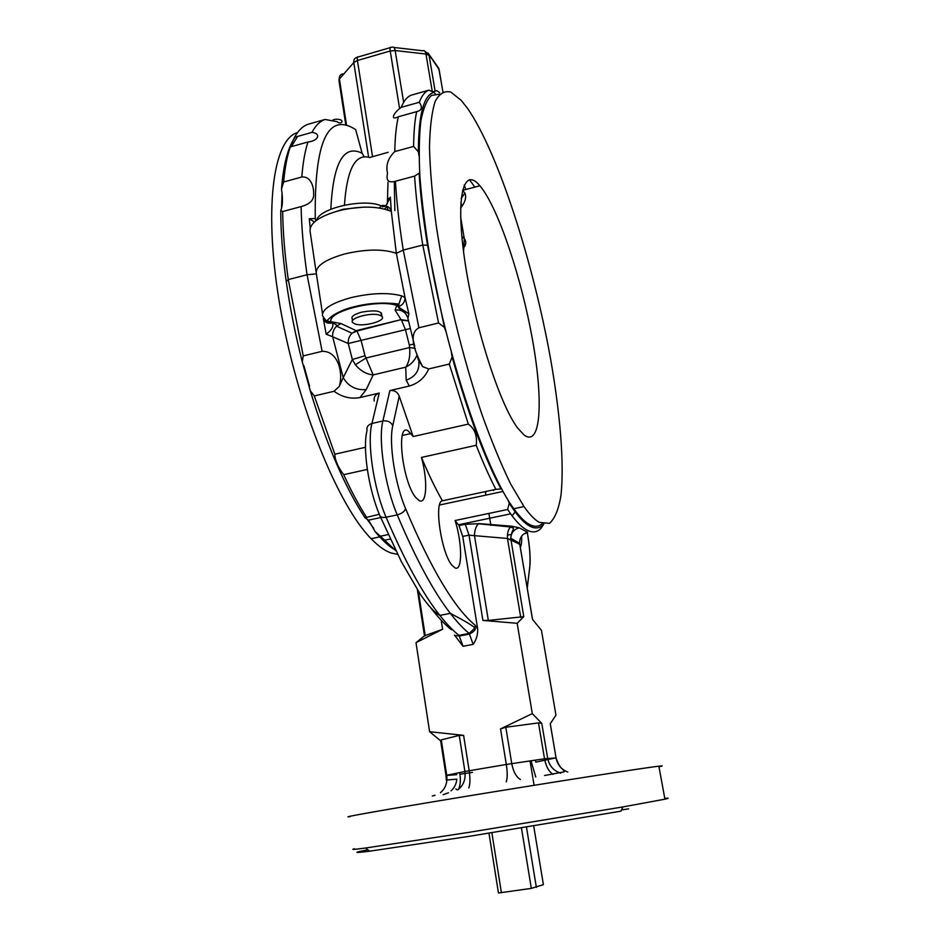 <?xml version="1.0" encoding="UTF-8"?>
<svg xmlns="http://www.w3.org/2000/svg" width="940" height="940" viewBox="0 0 940 940"><rect width="100%" height="100%" fill="white"/><g stroke="black" fill="none" stroke-linecap="round" stroke-linejoin="round"><path stroke-width="1.41" d="M295.231 137.087C287.981 147.075 283.398 164.406 281.483 189.093C282.964 198.916 282.728 206.025 280.755 210.431L282.682 211.535L301.106 206.577C301.505 227.116 303.491 249.84 307.063 274.762L316.392 273.834C315.147 266.384 324.57 259.757 344.686 253.953C365.989 249.03 383.203 248.818 396.339 253.318L391.322 211.359L388.173 210.255C374.872 205.883 358.211 206.107 338.188 210.901C319.177 216.505 309.789 223.168 310.024 230.888L316.099 271.825M401.204 107.348C392.673 113.446 390.312 120.872 398.337 116.76L416.655 111.648C421.872 110.415 422.741 107.289 419.299 102.272L401.204 107.348C403.953 100.592 407.361 96.503 411.438 95.105L428.922 90.169L434.057 92.355L435.385 94.035M337.014 211.218L343.018 209.244L362.84 207.188M332.913 119.932L335.18 119.298C346.331 118.652 341.49 125.654 337.084 121.683L325.087 119.462L308.179 124.233C302.95 125.96 298.391 130.308 294.514 137.287L311.963 132.387C321.398 133.386 318.437 140.918 307.979 141.987L290.307 146.922L294.514 137.287M290.307 146.922C287.111 156.099 284.891 167.778 283.657 181.984L301.822 177.014C311.281 176.062 313.901 187.824 313.607 193.37C314.324 199.762 310.153 204.168 301.106 206.577M281.483 189.093L283.657 181.984M388.149 152.304L369.643 157.52C355.355 153.267 346.954 169.141 344.451 205.143M364.168 156.886L362.112 153.232L355.637 129.556C327.778 111.813 314.312 141.494 315.264 218.585L315.922 220.759M389.231 199.597L390.347 197.13L391.322 211.359C389.665 206.659 386.622 205.143 382.192 206.812L385.717 206.083M385.741 206.072L390.347 197.13M316.698 220.195C319.177 208.163 363.757 198.093 381.053 205.766C384.754 204.638 387.127 206.142 388.173 210.255M310.212 227.974L309.284 218.703L314.406 222.016M309.284 218.703L315.264 218.585M381.053 205.766L379.49 208.022M384.448 209.056L386.646 206.882M388.995 200.185L388.878 198.281M439.709 92.684L436.841 90.663L432.741 91.815M398.337 116.76C396.245 125.784 395.047 137.393 394.765 151.587L413.623 146.429C413.741 132.235 414.752 120.637 416.655 111.648M419.029 155.946L418.37 151.798L413.623 146.429M394.765 151.587C388.009 158.12 385.6 165.393 387.538 173.407C385.858 180.515 388.49 183.124 395.435 181.244L414.575 176.109L419.111 173.23C420.392 194.592 423.2 218.597 427.524 245.27L444.409 327.367L438.569 322.984L418.923 327.766C406.562 334.311 417.055 355.954 422.647 366.635L428.722 368.927C424.856 377.669 418.37 383.367 409.288 386.035L389.853 390.582C394.353 390.065 397.479 391.921 399.23 396.163L392.779 425.644C390.781 421.907 387.48 420.345 382.886 420.979L389.853 390.582M434.057 92.355C423.776 94.811 418.547 114.621 418.37 151.798M428.922 90.169C425.056 91.509 421.849 95.551 419.299 102.272M479.553 185.873L478.93 184.687M414.575 176.109C415.95 196.777 418.676 219.76 422.777 245.046L427.524 245.27L422.777 245.046L403.248 250.064L418.923 327.766M401.733 295.865L398.889 304.09C381.053 301.811 363.557 303.432 346.378 308.978C329.247 315.394 329.106 319.894 326.215 320.916L330.986 321.727L332.466 322.902L326.215 320.916L322.408 315.64C322.326 308.919 331.949 302.892 351.266 297.569C371.582 292.928 388.408 292.363 401.733 295.865L405.011 297.487L396.339 253.318L403.248 250.064L396.339 253.318C383.203 248.818 365.989 249.03 344.686 253.953C324.57 259.757 315.147 266.384 316.392 273.834L322.49 313.619M316.392 273.834L307.063 274.762L288.274 279.591L286.242 281.518C289.978 307.768 295.313 334.534 302.269 361.818L303.232 355.907L322.138 351.313C338.388 350.808 343.417 373.568 339.27 386.375L334.076 391.263L314.277 395.94L334.84 454.196L365.484 447.287M282.682 211.535C282.916 232.039 284.785 254.728 288.274 279.591L303.232 355.907M280.755 210.431C280.755 231.639 282.576 255.328 286.242 281.518L288.274 279.591L307.063 274.762L322.138 351.313M357.365 57.258L357.188 57.34C354.65 57.963 353.511 59.69 353.781 62.534L339.422 78.995C339.164 76.199 340.292 74.483 342.795 73.861M399.512 108.088L390.229 50.983C389.795 47.975 390.053 46.788 390.993 47.423L392.004 47.235C393.519 46.565 394.577 47.658 395.164 50.525L403.636 102.331M393.848 47.447L422.73 50.784C424.293 50.125 425.373 51.218 425.973 54.05L395.164 50.525L390.229 50.983L357.423 60.513L372.534 156.569M413.154 436.536L468.308 424.105C474.747 428.652 477.379 435.714 476.216 445.29L421.449 457.428C427.9 480.281 426.866 504.897 419.228 500.621L415.832 497.601C402.261 482.044 395.658 421.273 408.36 431.061L413.154 436.536L399.23 396.163M367.317 469.436L343.688 474.677C337.871 466.875 334.922 460.048 334.84 454.196M458.955 525.519L465.265 524.203L478.425 523.756C475.91 526.388 474.594 530.36 474.488 535.671L469.013 535.13L462.727 536.435L458.99 525.554L455.078 520.525L507.612 509.492L509.257 503.323L507.976 499.927M455.078 520.525C462.28 542.627 462.539 571.449 455.183 567.983L451.917 565.198C441.236 552.955 433.751 501.514 442.399 500.785C435.49 488.659 428.511 474.207 421.449 457.428M388.197 534.578L380.395 536.223L375.178 531.629L368.504 520.149L365.026 517.764L379.302 514.274M521.63 536.117C521.853 541.698 521.418 545.423 520.302 547.303M509.257 503.323L515.144 511.924C520.431 518.951 525.249 523.662 529.596 526.036C535.283 529.067 539.995 528.421 543.743 524.109M507.612 509.492L512.112 515.86C517.517 522.957 522.428 527.681 526.882 530.054C532.522 532.992 537.245 532.393 541.029 528.28L543.825 524.12M354.498 848.773C350.244 849.819 353.957 849.56 365.66 847.998L467.45 832.593L622.926 806.92L664.933 799.176C669.398 798.178 669.351 797.931 664.792 798.413M622.926 806.92L620.917 811.185L469.13 836.341L369.573 851.205C353.299 853.25 352.712 852.78 367.834 849.784M628.625 808.858L621.505 809.963M445.983 775.441L440.649 740.779L441.271 739.874L459.249 735.386L463.608 735.35L429.592 731.708L416.009 642.666L424.481 635.828L442.611 629.248L441.201 620.212M532.298 713.613L500.538 728.9L505.814 727.255L538.491 722.907L541.781 723.412L532.298 713.613L517.164 623.314L482.89 620.412L469.013 535.13L465.265 524.203M410.275 328.518L348.258 343.5C347.953 339.516 349.21 336.085 352.042 333.195L356.448 330.586L401.004 319.647L395.117 310.153L396.751 305.418C377.539 298.638 327.226 311.257 330.986 321.727L340.973 323.548L356.965 331.045L401.004 319.647L408.442 320.763M409.288 386.035L406.209 380.195L405.739 367.164L373.156 374.907C366.623 374.355 360.702 370.983 355.367 364.779L352.347 359.515L348.258 343.5L332.654 336.767C332.337 332.69 333.618 329.164 336.52 326.192L340.973 323.548M374.202 401.075C373.697 397.044 375.377 394.377 379.22 393.073L359.973 397.573C350.702 399.206 342.078 397.103 334.076 391.263M379.22 393.073L371.935 423.494C366.835 442.493 373.697 488.706 386.093 517.235C404.823 561.051 422.741 593.774 439.849 615.406C446.582 623.925 452.963 630.587 459.002 635.381L463.068 646.297L454.443 635.029M343.688 474.677C351.255 491.103 358.822 505.227 366.389 517.035M416.009 642.666L442.611 629.248M380.395 536.223L395.869 550.781M375.178 531.629C381.429 539.255 387.374 544.93 393.002 548.666M477.696 629.013C477.884 634.559 476.38 639.682 473.196 644.37L469.166 633.431C463.244 628.613 456.957 621.916 450.331 613.362C433.481 591.636 415.774 558.807 397.232 514.861C384.942 486.25 377.998 439.967 382.886 420.979L371.935 423.494C368.034 424.704 366.389 427.101 367.011 430.708C362.44 448.192 368.468 488.976 379.654 515.132C380.23 517.176 382.38 517.87 386.093 517.235L397.232 514.861C401.791 513.616 404.576 511.536 405.563 508.622C431.166 569.17 454.373 608.051 475.182 625.276L477.696 629.013L462.727 536.435M519.714 544.072L532.498 619.366L541.464 630.364L555.951 715.175L550.241 723.765L556.104 758.004M478.625 523.58L511.337 526.153L519.244 527.822L527.622 532.275C522.229 533.885 519.562 537.562 519.609 543.297L519.738 544.248L507.459 538.456L474.488 535.671L488.342 620.435L482.89 620.412M517.164 623.314L523.768 616.64L488.342 620.435M511.337 526.153L510.385 526.952L478.425 523.756L465.288 524.238L458.99 525.554M519.244 527.822C514.039 529.302 511.196 532.757 510.702 538.162C512.194 528.691 514.086 529.843 513.287 528.104L510.385 526.952C508.152 529.667 507.177 533.509 507.459 538.456L520.748 617.439M532.557 619.436L519.609 543.297L510.702 538.162L523.768 616.64M527.622 532.275L525.366 533.544M518.716 543.05L518.786 544.013M486.145 491.432L486.098 492.137M507.436 535.189L511.489 534.355M442.399 500.785L495.885 489.341C489.47 477.003 482.902 462.315 476.216 445.29M501.196 488.918L495.885 489.341M428.722 368.927L449.297 364.062L452.128 357.012L451.376 352.535M445.865 331.385L444.409 327.367M449.297 364.062L468.308 424.105M452.128 357.012C467.873 413.083 484.1 456.981 500.844 488.73M406.209 380.195C415.445 376.693 419.639 370.513 418.817 361.665M416.643 353.499L418.347 359.762L422.647 366.635M415.269 348.399L409.558 347.541L409.323 345.062L414.14 344.017M339.27 386.375L343.218 377.633C348.34 386.387 356.013 390.37 366.224 389.595L373.156 374.907L366.001 358.011L409.558 347.541C410.392 355.731 409.112 362.264 405.739 367.164C411.086 364.473 414.857 360.42 417.043 355.003M364.99 355.743L361.113 340.503L356.965 331.045L352.042 333.195L336.52 326.192L336.32 324.7L332.502 322.925C333.806 326.438 331.691 330.187 326.168 334.194L332.654 336.767L343.218 377.633L352.347 359.515L364.99 355.743L366.001 358.011L355.367 364.779M407.584 317.18L405.539 313.561C402.767 310.599 399.288 309.471 395.117 310.153M398.889 304.09L396.751 305.418L398.807 306.522C402.884 304.877 404.952 301.857 405.011 297.487L408.912 313.843L397.937 306.722M408.912 313.843L407.878 318.319L414.704 346.155M353.193 319.859C350.044 317.297 352.899 314.724 361.747 312.127C376.141 309.73 382.556 310.917 380.994 315.723M323.231 318.049L326.168 334.194M323.219 318.037C324.488 322.349 327.578 323.983 332.502 322.925M395.435 181.244C396.633 201.888 399.241 224.836 403.248 250.064L422.777 245.046L438.569 322.984M440.649 740.814L429.592 731.708M366.224 389.595L359.973 397.573M314.277 395.94L310.235 390.664C326.815 445.125 345.074 487.496 365.026 517.764M310.235 390.664L302.269 361.818M355.214 324.03C363.991 327.096 386.622 320.693 381.934 316.428L379.666 315.159C371.03 311.986 348.082 318.448 352.759 322.69L355.214 324.03M479.905 185.779C463.361 165.651 455.16 196.824 464.959 261.872C474.571 326.709 499.857 404.776 517.705 428.088L524.05 434.973C540.958 447.71 543.52 401.38 532.616 340.456C521.9 279.65 499.257 210.56 481.139 187.295L479.905 185.779L462.539 190.374L464.924 193.053C466.628 197.224 465.194 202.241 460.612 208.104M539.184 522.323L549.383 523.369C554.812 518.774 558.677 509.398 560.992 495.239C564.329 463.585 560.252 414.164 550.629 359.197C533.332 262.671 498.282 152.621 467.439 108.218L461.094 100.228L450.777 92.073C444.526 90.51 439.321 93.624 435.173 101.426C431.765 112.036 429.874 127.382 429.486 147.451C430.062 170.046 432.306 196.119 436.242 225.659C445.454 286.841 462.515 357.141 481.868 414.223C491.644 441.459 501.255 464.748 510.714 484.1L524.003 506.578C529.596 514.497 534.66 519.738 539.184 522.323M439.544 94.176L431.46 95.445C426.831 99.898 423.294 108.406 420.85 120.966C419.146 135.842 418.817 154.383 419.875 176.579C421.766 200.62 425.056 226.951 429.745 255.598C447.663 359.268 486.215 471.692 513.804 508.728C519.503 516.601 524.661 521.817 529.302 524.367C534.378 527.105 538.667 526.882 542.192 523.697M297.487 132.599C272.823 139.32 263.153 211.312 280.519 309.143C297.71 406.879 338.259 505.638 371.124 538.702C378.256 546.058 384.906 550.828 391.064 552.99L397.644 554.365M297.627 136.417L291.329 146.64M282.035 193.17L281.518 208.41M303.89 365.695L309.577 386.27M366.482 518.445L373.732 528.351M474.829 187.13L469.436 179.669M488.964 833.193L498.459 893L531.323 888.382L543.39 884.646L533.697 825.943M491.855 832.723L501.42 892.8M531.323 888.382L521.453 827.952M526.471 827.13L536.364 887.395M325.087 119.462C320.046 121.131 315.664 125.443 311.963 132.387M307.979 141.987C304.96 151.14 302.903 162.808 301.822 177.014M368.633 157.238L353.781 62.534L357.423 60.513C357.024 57.516 357.318 56.318 358.316 56.929L390.135 47.67M345.744 124.538L339.035 80.969L339.422 78.995L346.531 125.114M394.306 181.537L394.847 210.63M362.112 153.232C343.594 144.125 333.16 162.796 330.821 209.232M387.985 182.313L387.374 203.921M432.294 91.627L425.973 54.05L429.098 55.425L435.126 91.145M442.881 91.779L439.086 69.454L428.781 54.285L424.41 50.831M437.429 66.458L439.321 70.582M465.97 189.469L464.172 185.062M462.139 206.001L460.823 202.817M428.053 53.051L438.769 68.338L442.916 91.767M658.964 766.735C663.428 765.83 663.393 765.642 658.858 766.182C644.84 767.721 548.607 782.75 461.916 797.026C383.837 809.857 337.401 818.117 350.021 816.695M441.271 739.874L446.723 775.265L464.912 771.493L459.249 735.386M553.096 774.349C548.854 771.658 546.011 766.464 544.53 758.78L538.491 722.907M506.225 781.833C507.506 778.308 507.541 772.516 506.319 764.455L544.53 758.78L556.045 757.945C560.416 770.013 561.826 767.31 563.941 770.965M541.781 723.412L547.679 758.38C549.277 765.9 553.625 770.823 560.722 773.15M409.323 345.062L405.469 329.705L401.486 320.129L408.477 320.916M451.505 629.823C444.879 624.571 437.84 617.087 430.414 607.369M418.382 591.378L425.233 635.793M475.182 625.276L474.994 627.897L469.166 633.431L459.002 635.381M392.779 425.644C388.631 442.552 394.823 483.289 405.563 508.622M527.164 587.7L529.761 567.666M529.878 564.74C530.418 556.351 529.572 545.752 527.317 532.957M493.453 489.869L493.688 490.515M472.468 772.386L459.93 774.243L459.672 772.574M456.464 773.244L456.687 774.666L446.747 775.441M531.241 760.73L531.605 762.88L530.395 763.08M555.117 757.993L535.777 762.129L535.436 760.119M556.057 758.016L555.152 758.216M531.605 762.88L535.777 777.086M459.93 774.243C460.812 780.564 460.295 785.711 458.368 789.67M446.899 780L456.84 779.131C456.358 783.866 454.431 787.791 451.047 790.893M448.474 792.773L443.093 794.735M435.067 795.275L432.282 796.004M446.336 780.059L445.995 775.5L446.723 775.265C447.593 782.562 445.501 788.366 440.461 792.667M434.022 795.475L434.868 795.311M457.933 789.753C463.502 785.429 465.829 779.342 464.912 771.493L506.319 764.455L500.538 728.9M463.608 735.35L469.178 770.718C470.329 778.637 470.188 784.383 468.778 787.955M520.419 779.542C516.142 776.898 513.252 771.587 511.76 763.597L505.814 727.255M567.795 772.045C561.391 769.543 557.479 764.843 556.045 757.945L550.276 723.706M473.196 644.37L463.068 646.297M461.822 236.375L464.301 238.654C466.134 241.087 466.228 243.766 464.548 246.668M339.399 77.433L338.94 79.818M411.015 433.505L402.297 435.467M503.041 491.456L439.568 505.003M380.688 517.552L368.504 520.149M369.573 851.205L365.66 847.998M485.298 491.608L485.874 495.122M488.918 513.416L490.892 525.343M530.031 760.907L532.804 777.568M533.004 778.802L534.085 785.311M658.858 766.182L664.933 799.176M380.089 516.142L401.392 561.721L420.392 594.409C427.947 605.407 434.433 612.398 439.849 615.406L450.331 613.362C463.408 620.13 471.633 624.982 474.994 627.897C476.063 629.33 474.312 631.375 469.718 634.007L459.554 635.957L454.596 635.522M417.407 589.838L424.481 635.84M384.061 540.336L390.264 539.043M515.144 511.924L512.112 515.86M527.258 588.182L529.972 565.034C530.513 556.539 529.643 545.835 527.375 532.933M458.368 524.79L510.62 513.851M398.807 306.522L398.889 308.038L405.539 313.561L407.396 316.639M398.877 304.102L398.807 306.534M455.829 788.918L457.204 789.87M564.164 771.869L544.613 775.512M381.934 316.428L381.382 312.844M352.477 320.846L351.936 317.262M379.713 536.893L371.124 538.702M524.003 506.578L513.804 508.728M461.176 198.411L464.924 193.053M463.561 251.932L464.301 238.654L460.635 216.999"/></g></svg>
